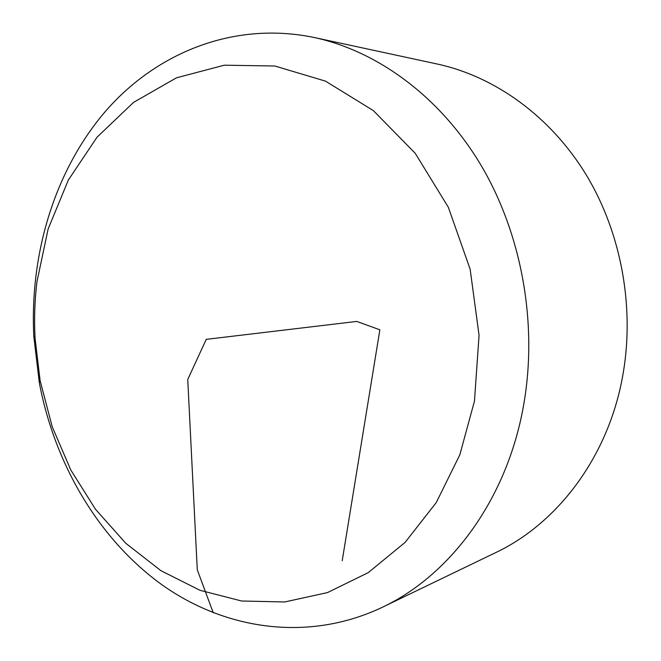 <?xml version="1.0" encoding="UTF-8"?>
<svg xmlns="http://www.w3.org/2000/svg" width="661" height="661" viewBox="0 0 661 661"><rect width="100%" height="100%" fill="white"/><g stroke="black" fill="none" stroke-linecap="round" stroke-linejoin="round"><path stroke-width="0.99" d="M314.363 37.537L437.442 64.067C495.196 76.618 550.795 116.518 586.514 175.322C621.943 234.275 635.337 309.877 622.224 378.53C607.236 458.023 557.19 523.537 495.61 552.654L382.207 607.343C308.761 642.145 226.227 630.107 162.581 585.225C98.985 539.665 54.739 464.369 39.313 382.678L33.81 336.424C29.621 253.403 54.954 169.819 106.074 110.61C157.401 52.029 234.795 20.954 314.363 37.537C378.48 51.442 441.209 97.638 481.919 166.762C522.322 236.035 537.98 325.452 523.446 406.069C506.855 499.46 450.562 575.111 382.207 607.343M474.466 401.12L479.06 335.317L470.153 269.242L448.332 207.257L415.24 153.319L373.325 110.577L325.501 81.146L274.852 66.017L224.319 65.191L176.495 77.8L133.53 102.397L97.076 137.149L68.347 180.04L48.146 228.937L36.958 281.735C34.686 300.449 34.058 319.296 35.066 338.275L40.106 380.587L52.186 426.667L70.801 470.012L95.531 509.317L125.821 543.301L160.929 570.683L199.911 590.281L241.629 601.006L284.693 601.973L327.509 592.578L368.293 572.608L405.16 542.334L436.243 502.591L459.816 454.842L474.466 401.12M342.208 560.743L379.868 329.806L356.766 321.428L206.249 339.349L187.741 379.472L197.284 569.799L213.23 612.772M40.106 380.587L39.313 382.678M35.066 338.275L33.81 336.424"/></g></svg>
